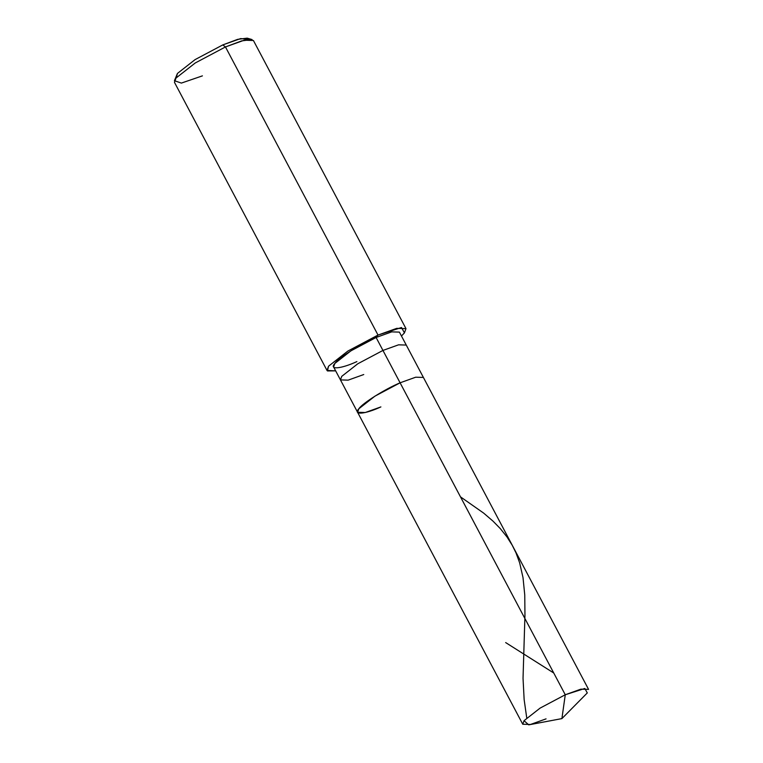 <?xml version="1.0" encoding="UTF-8"?>
<svg xmlns="http://www.w3.org/2000/svg" width="763" height="763" viewBox="0 0 763 763"><rect width="100%" height="100%" fill="white"/><g stroke="black" fill="none" stroke-linecap="round" stroke-linejoin="round"><path stroke-width="1.14" d="M522.76 724.24L333.593 366.955L334.871 363.426L350.923 350.837L376.102 337.484L382.95 350.436L357.78 363.779L341.729 376.369L340.451 379.907L341.729 376.369L357.78 363.779L382.95 350.436L400.098 382.807L374.919 396.159L358.868 408.749L357.589 412.287L358.868 408.749L374.919 396.159L400.098 382.807C384.876 389.14 362.206 403.408 358.868 408.749C352.697 415.33 364.809 414.328 380.89 406.917C364.809 414.328 352.697 415.33 358.868 408.749C362.206 403.408 384.876 389.14 400.098 382.807L415.701 377.208L423.398 377.437L415.701 377.208L400.098 382.807L565.269 694.759L584.82 688.474L587.291 692.928L561.902 718.603L565.269 694.759L382.95 350.436L398.563 344.828L406.259 345.067L398.563 344.828L382.95 350.436L376.102 337.484L391.705 331.876L399.402 332.115L588.569 689.399L580.872 689.161L565.269 694.759L561.902 718.603L528.711 724.85L524.038 720.701L540.09 708.112L565.269 694.759L540.09 708.112L524.038 720.701L522.76 724.24L530.457 724.478L546.06 718.87M248.557 39.428L240.679 38.579L222.786 44.912L237.674 39.352L247.193 38.15L252.086 39.571L241.709 40.878L225.466 46.944L378.019 335.071L347.804 351.094L328.548 366.202L327.012 370.446L335.653 370.866L327.432 370.942L328.548 366.202L347.804 351.094L378.019 335.071L401.481 327.527L404.447 332.878L401.462 336.016L404.447 332.878L405.983 328.634L396.75 328.348L378.019 335.071L376.102 337.484L378.019 335.071L225.466 46.944L222.786 44.912L195.099 59.6L177.436 73.448L176.301 77.692M327.012 370.446L174.45 82.318L175.986 78.074L195.252 62.967L225.466 46.944L244.189 40.22L253.421 40.506L405.983 328.634M357.589 412.287L365.286 412.516L380.89 406.917M340.451 379.907L348.138 380.146L363.751 374.538M376.102 337.484C360.88 343.817 338.209 358.076 334.871 363.426C328.7 370.007 340.813 368.996 356.893 361.595M174.431 80.687L177.436 73.448L195.099 59.6L222.786 44.912L225.466 46.944L195.252 62.967L175.986 78.074L174.431 80.687L181.356 83.091L202.414 75.871M526.737 717.888L524.143 699.604L523.036 678.297L524.954 615.15L524.753 594.959L523.008 577.591L519.66 562.865L516.007 552.898L512.231 545.259L506.956 536.914L500.242 528.54L492.974 521.11L483.675 513.117L460.471 496.847M553.747 673.004L505.659 642.58"/></g></svg>
